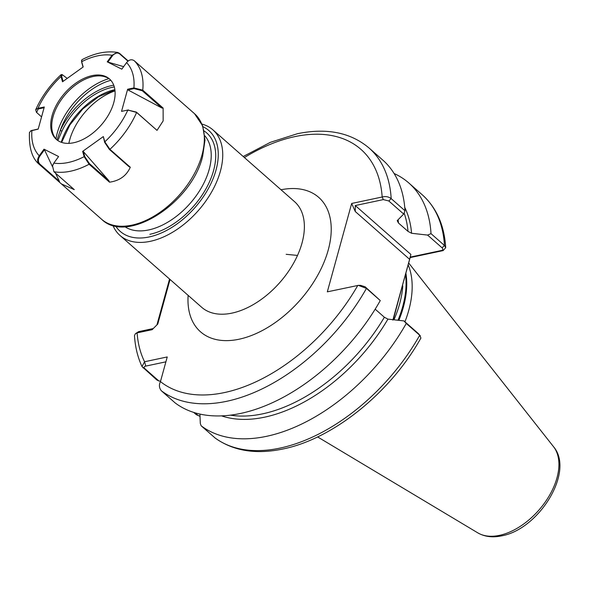 <?xml version="1.0" encoding="UTF-8"?>
<svg xmlns="http://www.w3.org/2000/svg" width="589" height="589" viewBox="0 0 589 589"><rect width="100%" height="100%" fill="white"/><g stroke="black" fill="none" stroke-linecap="round" stroke-linejoin="round"><path stroke-width="0.88" d="M286.173 254.315L297.511 255.427M115.643 226.014A67.124 40.413 -48.7 0 0 149.135 236.962A67.124 40.413 -48.7 0 0 210.523 184.431A67.124 40.413 -48.7 0 0 202.977 126.723M201.975 124.095A70.319 42.342 131.3 0 1 212.909 129.86A70.319 42.342 131.3 0 1 211.922 191.44A70.319 42.342 131.3 0 1 150.313 241.313A70.319 42.342 131.3 0 1 120.023 235.475A70.319 42.342 131.3 0 1 112.911 225.359M392.863 320.099L404.172 279.039L393.283 319.709M408.162 264.829A102.044 61.44 131.3 0 1 408.744 310.366A102.044 61.44 131.3 0 1 404.945 321.8M404.172 279.039L409.605 259.315L355.263 211.51L351.67 203.463L382.173 196.998C385.42 196.1 388.423 196.638 391.177 198.611L405.004 210.774L403.693 214.057L388.814 200.974L383.329 199.597L355.277 205.539L410.879 254.441L410.231 257.113L441.249 250.539C443.024 250.053 443.303 249.147 442.089 247.829L427.599 235.085L411.586 233.273A143.024 86.119 131.3 0 0 404.761 207.446M394.093 173.497A159.825 96.228 131.3 0 1 408.818 182.973A159.825 96.228 131.3 0 1 431.008 233.642L444.452 245.466L445.711 247.689L443.112 250.597L410.158 257.584L403.745 280.872M388.814 200.974L391.177 198.611A159.825 96.228 131.3 0 0 368.986 147.942L382.813 160.105A159.825 96.228 131.3 0 1 405.004 210.774M214.838 437.811C233.023 450.931 255.67 454.671 282.794 449.024C333.109 438.989 390.492 392.605 420.914 338.034L419.721 335.259L406.27 323.435A159.825 96.228 131.3 0 1 201.151 425.788L215.125 438.002M411.586 233.273L408.008 231.396L398.451 222.995L397.214 220.632L403.693 214.057M165.892 361.837L145.755 366.1C144.069 366.483 143.687 367.256 144.614 368.434L158.89 380.987L156.77 379.927L142.001 366.549L144.577 361.749L167.239 356.949L160.451 381.606C158.831 384.875 159.118 387.93 161.327 390.757L175.154 402.92A159.825 96.228 131.3 0 0 380.273 300.567L366.446 288.404L358.377 285.363L327.322 291.842L351.67 203.463M201.151 425.788L200.304 423.462L199.929 414.052M406.27 323.435L403.951 320.924L418.448 333.668L420.384 335.936M221.471 415.841A143.024 86.119 131.3 0 0 387.937 319.113L403.951 320.924M375.178 309.166L384.359 317.243L387.937 319.113M358.377 285.363L360.512 285.341L365.173 286.814L380.273 300.567M158.89 380.987L160.583 381.12M199.354 416.077L196.218 414.619L193.656 412.374M170.044 279.466L157.764 324.06L152.131 329.693L137.09 332.881L135.389 333.727L134.469 335.605C135.198 346.995 137.708 357.309 142.001 366.549M427.599 235.085L431.008 233.642M135.389 333.727L138.592 331.659L153.28 328.544M156.924 324.9L169.558 279.039M195.055 412.801L197.889 415.289L200.01 416.268M383.329 199.597L382.173 196.998A153.427 92.377 -48.7 0 0 294.853 136.619A153.427 92.377 -48.7 0 0 244.391 157.55M355.263 211.51L355.277 205.539M443.112 250.597L441.249 250.539M410.231 257.113L410.158 257.584M138.592 331.659L137.09 332.881A153.427 92.377 -48.7 0 0 144.577 361.749L145.755 366.1M410.879 254.441L409.605 259.315M52.06 115.716A40.243 24.23 -48.7 0 0 56.338 139.402A40.243 24.23 -48.7 0 0 87.871 136.648A40.243 24.23 -48.7 0 0 113.765 102.641A40.243 24.23 -48.7 0 0 109.495 78.963A40.243 24.23 -48.7 0 0 77.954 81.716A40.243 24.23 -48.7 0 0 52.06 115.716M109.988 79.419A40.243 24.23 -48.7 0 0 99.939 75.907A40.243 24.23 -48.7 0 0 53.084 116.615A40.243 24.23 -48.7 0 0 52.09 130.316A40.243 24.23 -48.7 0 0 56.861 139.836M57.03 139.968L60.24 130.544A55.616 33.485 131.3 0 1 113.743 85.199M194.517 113.684L202.66 125.832L204.994 140.13L202.616 156.431C191.639 202.918 127.253 244.825 101.632 219.292A70.319 42.342 -48.7 0 0 156.74 214.484A70.319 42.342 -48.7 0 0 201.983 155.062A70.319 42.342 -48.7 0 0 194.517 113.684L134.27 60.755C131.693 59.018 129.131 59.622 126.591 62.574L121.813 69.171L107.235 61.838L112.006 55.256L117.66 52.458L119.582 53.378L128.196 60.961M154.281 78.293L153.7 77.844M161.938 108.037L142.28 90.743L142.752 90.154L163.124 108.067L161.938 108.037L127.901 89.896L127.636 89.241L133.909 87.908L142.752 90.154A70.319 42.342 131.3 0 0 134.27 60.755M157.02 130.383L136.626 112.447L127.835 110.047L136.339 112.087L157.02 130.383L163.153 120.914L163.124 108.067M109.355 149.4L109.922 149.326L130.287 167.239L129.013 166.687L109.355 149.4L104.665 142.361L103.318 136.582L104.827 141.831L109.922 149.326A70.319 42.342 131.3 0 0 136.626 112.447L136.339 112.087M109.495 182.185L89.101 164.243L84.153 156.652L82.637 151.388L83.343 151.564L84.816 156.696L89.425 163.602L108.936 180.757L109.495 182.185C119.56 180.771 126.488 175.787 130.287 167.239M44.013 149.186L44.462 149.761L39.802 156.195C37.902 159.251 37.91 161.879 39.831 164.066L39.227 164.346C37.122 161.968 37.122 159.111 39.235 155.783L44.013 149.186L58.591 156.527L53.827 163.101L52.531 165.899L53.916 171.723L74.28 189.636L61.396 183.908L39.051 164.191C32.056 158.242 28.854 147.684 29.45 132.503L31.04 130.692L38.233 128.976M82.637 151.388L103.318 136.582M104.665 142.361L104.827 141.831A63.929 38.491 -48.7 0 0 127.835 110.047L121.54 111.38L127.636 89.241M117.66 52.458C106.469 50.661 94.549 53.098 81.908 59.754L81.68 61.712L83.189 66.969L62.515 81.775L61.006 76.533L61.028 74.715L61.499 74.575M36.459 112.256L35.693 109.745L37.998 108.317L44.293 106.984L38.189 129.124L30.599 130.942M114.31 86.929A54.343 32.719 -48.7 0 0 112.271 87.312A54.343 32.719 -48.7 0 0 61.897 131.251L57.862 140.572M61.897 131.251A1.281 0.449 -155.2 0 0 60.24 130.544A54.394 32.748 -48.7 0 1 110.82 80.288M61.447 142.347A1.281 0.611 -163 0 0 61.285 142.17A54.343 32.719 131.3 0 1 114.877 89.683M142.28 90.743L134.049 88.593L127.901 89.896M134.049 88.593L133.909 87.908A63.929 38.491 -48.7 0 0 126.591 62.574M127.938 61.168L119.67 53.893C117.263 52.288 114.892 52.87 112.565 55.638L107.89 62.088L107.235 61.838M123.646 66.645L107.89 62.088M112.565 55.638L112.006 55.256A63.929 38.491 -48.7 0 0 81.68 61.712L81.532 60.917M67.22 78.411L62.169 74.597L61.69 76.46L63.097 81.356M61.69 76.46L61.006 76.533A63.929 38.491 -48.7 0 0 37.998 108.317L38.226 108.965L36.614 112.462L41.561 116.887M83.056 67.072L81.665 62.243M32.307 130.228L31.916 130.449A63.929 38.491 -48.7 0 0 39.235 155.783L39.802 156.195M44.087 107.721L38.226 108.965M52.568 165.767L53.069 164.397M39.831 164.066L59.342 181.228L55.521 173.129M52.399 166.54L44.462 149.761M59.342 181.228L59.622 182.288M108.936 180.757L83.343 151.564M53.827 163.101A63.929 38.491 -48.7 0 0 84.153 156.652L84.816 156.696M115.017 90.883A50.529 30.422 -48.7 0 0 69.701 139.843A50.529 30.422 -48.7 0 0 68.869 143.355M204.111 130.957A63.929 38.491 131.3 0 1 207.144 186.617A63.929 38.491 131.3 0 1 149.864 234.297M124.846 226.684A60.733 36.57 -48.7 0 0 148.686 229.946A60.733 36.57 -48.7 0 0 200.709 188.907A60.733 36.57 -48.7 0 0 204.81 135.764M402.795 285.856A100.13 60.284 131.3 0 1 399.614 303.939A100.13 60.284 131.3 0 1 393.975 319.79M398.002 320.247A100.13 60.284 -48.7 0 0 402.685 306.641A100.13 60.284 -48.7 0 0 405.475 274.584M405.873 273.127A100.263 60.365 131.3 0 1 403.377 307.141A100.263 60.365 131.3 0 1 398.863 320.342M477.716 532.817A57.722 34.751 -48.7 0 0 499.479 535.357A57.722 34.751 -48.7 0 0 548.484 497.072A57.722 34.751 -48.7 0 0 553.498 446.661C575.019 471.642 538.751 529.386 501.703 535.843C492.647 537.786 484.651 536.778 477.716 532.817L317.596 436.913M188.134 295.369A89.499 53.886 -48.7 0 0 239.046 339.227A89.499 53.886 -48.7 0 0 328.095 250.509A89.499 53.886 -48.7 0 0 281.019 189.761M120.023 235.475L201.666 307.274A70.319 42.342 -48.7 0 0 231.948 313.12A70.319 42.342 -48.7 0 0 293.558 263.239A70.319 42.342 -48.7 0 0 294.552 201.666L212.909 129.86M442.089 247.829L444.452 245.466A159.825 96.228 -48.7 0 0 422.261 194.797L408.818 182.973M214.602 437.612A159.825 96.228 -48.7 0 0 279.996 448.104A159.825 96.228 -48.7 0 0 419.721 335.259L418.448 333.668M398.098 219.741A141.603 85.258 131.3 0 1 398.451 222.995M408.008 231.396A141.603 85.258 -48.7 0 0 404.113 212.99M365.173 286.814L366.446 288.404A159.825 96.228 131.3 0 1 161.327 390.757M230.284 415.135A141.603 85.258 -48.7 0 0 384.359 317.243M160.451 381.606A153.427 92.377 -48.7 0 0 357.825 285.378M197.889 415.289L196.218 414.619M142.943 367.764L144.614 368.434M108.921 78.639A55.499 33.418 -48.7 0 0 57.229 133.026A55.499 33.418 -48.7 0 0 55.948 138.871M89.425 163.602L89.101 164.243A70.319 42.342 131.3 0 1 53.916 171.723M119.67 53.893L119.582 53.378M368.986 147.942C350.477 132.429 326.601 127.695 297.357 133.732L270.41 142.31L243.205 156.512M422.261 194.797C436.515 207.696 444.334 225.322 445.711 247.689M553.498 446.661L408.67 262.981M101.632 219.292L61.396 183.908M35.693 109.745C41.547 96.706 49.984 85.037 61.028 74.715M114.921 89.984L98.599 96.699L82.806 108.936L69.863 124.949L61.631 142.405M128.446 109.937L127.946 110.025M61.462 74.575L62.169 74.597M81.503 61.168L81.518 60.586M36.614 112.462L36.268 112.035"/></g></svg>

